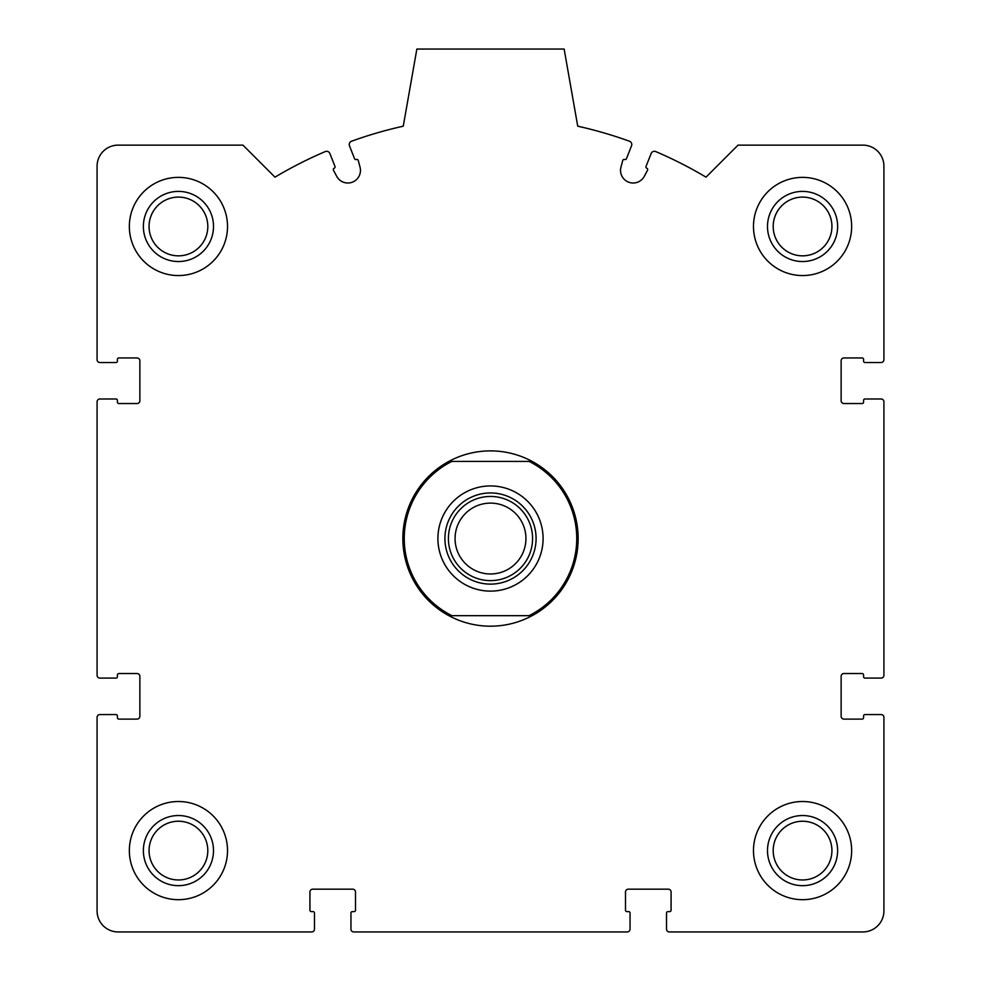 <?xml version="1.0" encoding="UTF-8"?>
<svg xmlns="http://www.w3.org/2000/svg" width="981" height="981" viewBox="0 0 981 981"><rect width="100%" height="100%" fill="white"/><g stroke="black" fill="none" stroke-linecap="round" stroke-linejoin="round"><path stroke-width="1.47" d="M97.082 717.356L97.082 910.908A21.042 21.042 0 0 0 118.125 931.95L311.676 931.95A2.808 2.808 0 0 0 314.484 929.142L314.484 913.017A1.398 1.398 0 0 0 313.074 911.619L311.32 911.619A1.398 1.398 0 0 1 309.922 910.209L309.922 891.974A2.808 2.808 0 0 1 312.731 889.178L352.706 889.178A2.808 2.808 0 0 1 355.502 891.974L355.502 910.209A1.398 1.398 0 0 1 354.104 911.619L352.351 911.619A1.398 1.398 0 0 0 350.953 913.017L350.953 929.142A2.808 2.808 0 0 0 353.749 931.95L627.251 931.95A2.808 2.808 0 0 0 630.047 929.142L630.047 913.017A1.398 1.398 0 0 0 628.649 911.619L626.896 911.619A1.398 1.398 0 0 1 625.498 910.209L625.498 891.974A2.808 2.808 0 0 1 628.294 889.178L668.269 889.178A2.808 2.808 0 0 1 671.078 891.974L671.078 910.209A1.398 1.398 0 0 1 669.68 911.619L667.926 911.619A1.398 1.398 0 0 0 666.516 913.017L666.516 929.142A2.808 2.808 0 0 0 669.324 931.95L862.875 931.95A21.042 21.042 0 0 0 883.918 910.908L883.918 717.356A2.808 2.808 0 0 0 881.11 714.56L864.984 714.56A1.398 1.398 0 0 0 863.574 715.958L863.574 717.712A1.398 1.398 0 0 1 862.176 719.11L843.942 719.11A2.808 2.808 0 0 1 841.134 716.314L841.134 676.338A2.808 2.808 0 0 1 843.942 673.53L862.176 673.53A1.398 1.398 0 0 1 863.574 674.94L863.574 676.682A1.398 1.398 0 0 0 864.984 678.092L881.11 678.092A2.808 2.808 0 0 0 883.918 675.284L883.918 401.793A2.808 2.808 0 0 0 881.11 398.985L864.984 398.985A1.398 1.398 0 0 0 863.574 400.383L863.574 402.136A1.398 1.398 0 0 1 862.176 403.547L843.942 403.547A2.808 2.808 0 0 1 841.134 400.739L841.134 360.763A2.808 2.808 0 0 1 843.942 357.955L862.176 357.955A1.398 1.398 0 0 1 863.574 359.365L863.574 361.118A1.398 1.398 0 0 0 864.984 362.516L881.11 362.516A2.808 2.808 0 0 0 883.918 359.708L883.918 166.157A21.042 21.042 0 0 0 862.875 145.127L738.043 145.127L706.013 177.156A420.763 420.763 0 0 0 655.749 151.577A3.507 3.507 0 0 0 651.114 153.526L646.025 166.414A1.398 1.398 0 0 0 646.822 168.242A1.398 1.398 0 0 1 647.546 170.204L644.309 176.298A12.618 12.618 0 0 1 620.973 167.113L622.763 160.443A1.398 1.398 0 0 1 624.639 159.498A1.398 1.398 0 0 0 626.454 158.714L631.531 145.813A3.507 3.507 0 0 0 629.459 141.227A420.763 420.763 0 0 0 577.735 126.193L564.136 49.05L416.864 49.05L403.265 126.193A420.763 420.763 0 0 0 351.541 141.227A3.507 3.507 0 0 0 349.469 145.813L354.546 158.714A1.398 1.398 0 0 0 356.361 159.498A1.398 1.398 0 0 1 358.237 160.443L360.027 167.113A12.618 12.618 0 0 1 336.691 176.298L333.454 170.204A1.398 1.398 0 0 1 334.178 168.242A1.398 1.398 0 0 0 334.975 166.414L329.886 153.526A3.507 3.507 0 0 0 325.251 151.577A420.763 420.763 0 0 0 274.987 177.156L242.957 145.127L118.125 145.127A21.042 21.042 0 0 0 97.082 166.157L97.082 359.708A2.808 2.808 0 0 0 99.89 362.516L116.016 362.516A1.398 1.398 0 0 0 117.426 361.118L117.426 359.365A1.398 1.398 0 0 1 118.824 357.955L137.058 357.955A2.808 2.808 0 0 1 139.866 360.763L139.866 400.739A2.808 2.808 0 0 1 137.058 403.547L118.824 403.547A1.398 1.398 0 0 1 117.426 402.136L117.426 400.383A1.398 1.398 0 0 0 116.016 398.985L99.89 398.985A2.808 2.808 0 0 0 97.082 401.793L97.082 675.284A2.808 2.808 0 0 0 99.89 678.092L116.016 678.092A1.398 1.398 0 0 0 117.426 676.682L117.426 674.94A1.398 1.398 0 0 1 118.824 673.53L137.058 673.53A2.808 2.808 0 0 1 139.866 676.338L139.866 716.314A2.808 2.808 0 0 1 137.058 719.11L118.824 719.11A1.398 1.398 0 0 1 117.426 717.712L117.426 715.958A1.398 1.398 0 0 0 116.016 714.56L99.89 714.56A2.808 2.808 0 0 0 97.082 717.356M227.518 226.476A49.087 49.087 0 0 0 178.432 177.377A49.087 49.087 0 0 0 129.345 226.476A49.087 49.087 0 0 0 178.432 275.563A49.087 49.087 0 0 0 227.518 226.476M227.518 850.601A49.087 49.087 0 0 0 178.432 801.514A49.087 49.087 0 0 0 129.345 850.601A49.087 49.087 0 0 0 178.432 899.687A49.087 49.087 0 0 0 227.518 850.601M851.655 850.601A49.087 49.087 0 0 0 802.568 801.514A49.087 49.087 0 0 0 753.482 850.601A49.087 49.087 0 0 0 802.568 899.687A49.087 49.087 0 0 0 851.655 850.601M851.655 226.476A49.087 49.087 0 0 0 802.568 177.377A49.087 49.087 0 0 0 753.482 226.476A49.087 49.087 0 0 0 802.568 275.563A49.087 49.087 0 0 0 851.655 226.476M767.498 226.476A35.058 35.058 0 0 1 820.091 196.102A35.058 35.058 0 0 1 820.091 256.838A35.058 35.058 0 0 1 767.498 226.476M773.2 226.476A29.369 29.369 0 0 1 817.247 201.031A29.369 29.369 0 0 1 817.247 251.909A29.369 29.369 0 0 1 773.2 226.476M767.498 850.601A35.058 35.058 0 0 1 820.091 820.239A35.058 35.058 0 0 1 820.091 880.963A35.058 35.058 0 0 1 767.498 850.601M773.2 850.601A29.369 29.369 0 0 1 817.247 825.168A29.369 29.369 0 0 1 817.247 876.033A29.369 29.369 0 0 1 773.2 850.601M143.373 850.601A35.058 35.058 0 0 1 195.967 820.239A35.058 35.058 0 0 1 195.967 880.963A35.058 35.058 0 0 1 143.373 850.601M149.063 850.601A29.369 29.369 0 0 1 193.122 825.168A29.369 29.369 0 0 1 193.122 876.033A29.369 29.369 0 0 1 149.063 850.601M143.373 226.476A35.058 35.058 0 0 1 195.967 196.102A35.058 35.058 0 0 1 195.967 256.838A35.058 35.058 0 0 1 143.373 226.476M149.063 226.476A29.369 29.369 0 0 1 193.122 201.031A29.369 29.369 0 0 1 193.122 251.909A29.369 29.369 0 0 1 149.063 226.476M529.09 461.401L451.91 461.401A86.254 86.254 0 0 0 451.91 615.676L529.09 615.676A86.254 86.254 0 0 0 529.09 461.401L532.131 461.401A87.665 87.665 0 0 1 532.131 615.676L529.09 615.676M490.5 485.938A52.594 52.594 0 0 1 536.043 564.835A52.594 52.594 0 0 1 444.957 564.835A52.594 52.594 0 0 1 490.5 485.938M451.91 615.676L448.869 615.676A87.665 87.665 0 0 1 448.869 461.401L451.91 461.401M532.131 461.401A87.665 87.665 0 0 0 448.869 461.401M448.869 615.676A87.665 87.665 0 0 0 532.131 615.676M490.5 492.953A45.58 45.58 0 0 1 529.973 561.328A45.58 45.58 0 0 1 451.027 561.328A45.58 45.58 0 0 1 490.5 492.953M490.5 496.46A42.073 42.073 0 0 1 526.944 559.575A42.073 42.073 0 0 1 454.056 559.575A42.073 42.073 0 0 1 490.5 496.46M490.5 503.106A35.439 35.439 0 0 1 521.193 556.252A35.439 35.439 0 0 1 459.807 556.252A35.439 35.439 0 0 1 490.5 503.106"/></g></svg>

